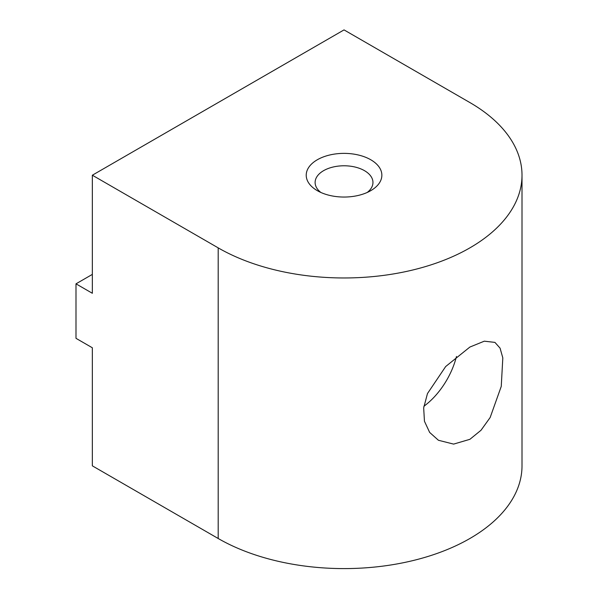 <?xml version="1.0" encoding="UTF-8"?>
<svg xmlns="http://www.w3.org/2000/svg" width="598" height="598" viewBox="0 0 598 598"><rect width="100%" height="100%" fill="white"/><g stroke="black" fill="none" stroke-linecap="round" stroke-linejoin="round"><path stroke-width="0.9" d="M469.886 347.049L484.298 341.181L494.927 342.392L500.07 348.148L502.813 357.896L501.251 386.398L490.151 417.524L481.009 430.268L469.886 439.321L453.605 444.105L438.416 440.263L429.656 432.429L424.453 421.261L423.676 407.881L427.465 393.574L445.674 366.537L469.886 347.049M423.885 406.259A56.504 32.621 120 0 0 456.461 356.468M317.299 190.65L317.299 190.65A37.816 21.834 180 0 1 317.299 159.771A37.816 21.834 180 0 1 370.782 159.771A37.816 21.834 180 0 1 370.782 190.65A37.816 21.834 180 0 1 317.299 190.65M367.209 192.466A28.921 16.699 0 0 0 372.958 182.48A28.921 16.699 0 0 0 364.488 170.669A28.921 16.699 0 0 0 332.974 167.051A28.921 16.699 0 0 0 315.116 182.48A28.921 16.699 0 0 0 320.864 192.466M75.991 283.833L75.991 338.326L92.346 347.774L92.346 465.842L218.195 538.499A177.972 102.751 0 0 0 412.149 560.775A177.972 102.751 0 0 0 522.009 465.842L522.009 175.214A177.972 102.751 0 0 0 469.886 102.557L344.037 29.9L92.346 175.214L92.346 293.282L75.991 283.833L92.346 274.392M92.346 175.214L218.195 247.871A177.972 102.751 0 0 0 412.149 270.147A177.972 102.751 0 0 0 522.009 175.214M218.195 247.871L218.195 538.499"/></g></svg>
